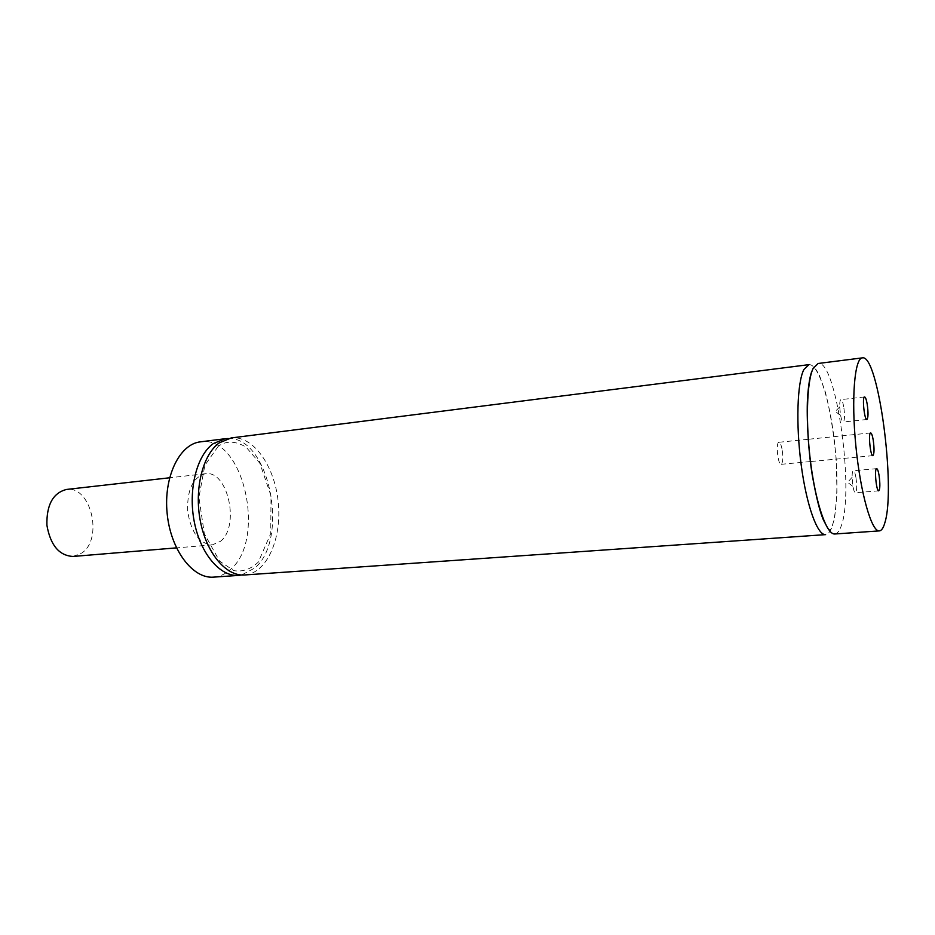 <?xml version="1.0" encoding="UTF-8"?>
<svg xmlns="http://www.w3.org/2000/svg" width="935" height="935" viewBox="0 0 935 935"><rect width="100%" height="100%" fill="white"/><g stroke="black" fill="none" stroke-linecap="round" stroke-linejoin="round"><path stroke-width="0.7" stroke-dasharray="4.67 3.51" d="M782.034 449.08C781.146 444.674 780.106 442.407 778.948 442.267C775.594 442.033 777.873 465.198 781.111 464.321C782.981 462.661 783.285 457.577 782.034 449.08M855.911 477.353C855.128 473.11 854.286 470.901 853.363 470.749C852.521 471.018 852.101 473.227 852.089 477.364L852.942 486.457C853.713 490.524 854.543 492.628 855.42 492.757C856.916 491.085 857.079 485.955 855.911 477.353M843.732 406.818C842.879 402.19 841.956 399.794 840.951 399.619C840.051 399.958 839.63 402.377 839.7 406.889L840.553 415.175C841.406 419.593 842.306 421.872 843.253 422.001C844.761 420.411 844.913 415.339 843.732 406.818M228.21 438.527C269.444 436.458 289.745 539.261 254.729 568.036L241.592 575.002M244.584 574.978C266.826 573.447 281.996 538.712 278.256 502.504C274.89 466.261 253.256 435.149 231.144 437.954M808.95 364.65C818.838 363.481 830.864 403.511 835.142 447.888C839.572 492.254 835.539 533.862 825.617 534.633M834.826 533.99C837.363 533.745 839.513 531.01 841.29 525.797C854.637 491.191 836.264 359.028 818.102 363.493M73.012 556.454L81.812 553.029C103.563 538.712 90.905 485.3 66.443 489.461M220.38 541.365C240.272 526.44 227.883 469.732 205.303 473.741C192.867 477.259 186.988 489.811 187.666 511.398C191.196 532.693 199.4 543.866 212.292 544.895L220.38 541.365M213.659 577.129C219.608 576.661 225.078 574.23 230.045 569.812C267.083 540.243 243.509 434.319 200.394 441.858M870.66 432.928L808.319 439.275M808.156 439.298L778.948 442.267M872.881 455.661L810.505 461.551M810.341 461.563L781.111 464.321M852.089 477.364L847.589 482.331L852.942 486.457M876.656 468.657L853.363 470.749M878.736 490.828L855.42 492.757M839.7 406.889L835.212 411.575L840.553 415.175M864.583 396.931L840.951 399.619M866.897 419.488L843.253 422.001M218.171 446.392L204.835 465.35L198.921 497.397L204.333 533.721L219.62 561.164L233.855 570.654C242.691 572.056 250.849 569.205 258.317 562.11L270.741 533.534L271.021 495.842L259.837 463.234L246.127 447.164C235.398 440.771 226.071 440.514 218.171 446.392M827.896 528.509C829.216 530.016 830.338 530.098 831.273 528.754L834.569 518.504L837 493.692L836.229 459.424C833.95 434.436 830.35 412.09 825.441 392.349L819.703 376.045L816.664 370.541C815.226 368.18 813.789 368.063 812.375 370.213M205.303 473.741L169.574 477.785M212.292 544.895L176.458 547.875"/><path stroke-width="1.4" d="M873.22 440.011C874.4 448.788 874.283 454.001 872.881 455.661C870.403 456.49 868.054 432.601 870.66 432.928C871.56 433.104 872.413 435.465 873.22 440.011M879.064 475.331C880.221 483.991 880.115 489.157 878.736 490.828C876.329 491.6 874.155 468.306 876.656 468.657C877.509 468.809 878.316 471.041 879.064 475.331M867.212 404.2C868.381 412.791 868.276 417.887 866.897 419.488C864.408 420.341 861.976 396.639 864.583 396.931C865.506 397.106 866.383 399.525 867.212 404.2M241.592 575.002L238.635 575.399C220.333 576.942 200.534 554.046 194.305 521.929C187.935 489.858 196.677 455.403 213.285 443.611L225.218 438.714L228.21 438.527M219.257 442.863C202.72 454.667 194.024 489.215 200.394 521.356C206.623 553.567 226.363 576.521 244.584 574.978L825.617 534.633C817.506 535.591 806.624 505.917 801.237 465.268C795.79 424.689 797.181 382.415 803.878 369.524L808.95 364.65L231.144 437.954L219.257 442.863M862.386 357.871L818.102 363.493L813.181 368.355C806.683 381.258 805.432 423.649 810.867 464.368C816.232 505.157 826.926 534.937 834.826 533.99L879.356 530.893C871.654 532.155 860.445 493.248 855.852 445.855C851.154 398.474 854.578 358.14 862.386 357.871C878.21 353.71 896.057 487.719 884.884 522.653C883.411 527.924 881.565 530.671 879.356 530.893M169.574 477.785L66.443 489.461C52.968 492.979 46.458 504.888 46.902 525.201C50.408 545.21 59.115 555.635 73.012 556.454L176.458 547.875M225.218 438.714L200.394 441.858C179.555 444.02 163.426 476.897 167.143 513.409C170.591 549.944 192.797 579.057 213.659 577.129L238.635 575.399M812.375 370.213L811.416 372.446C809.827 377.074 808.588 384.752 807.7 395.493C806.414 412.218 807.735 446.86 812.176 474.594C815.998 496.193 819.726 511.305 823.384 519.93L827.896 528.509"/></g></svg>
